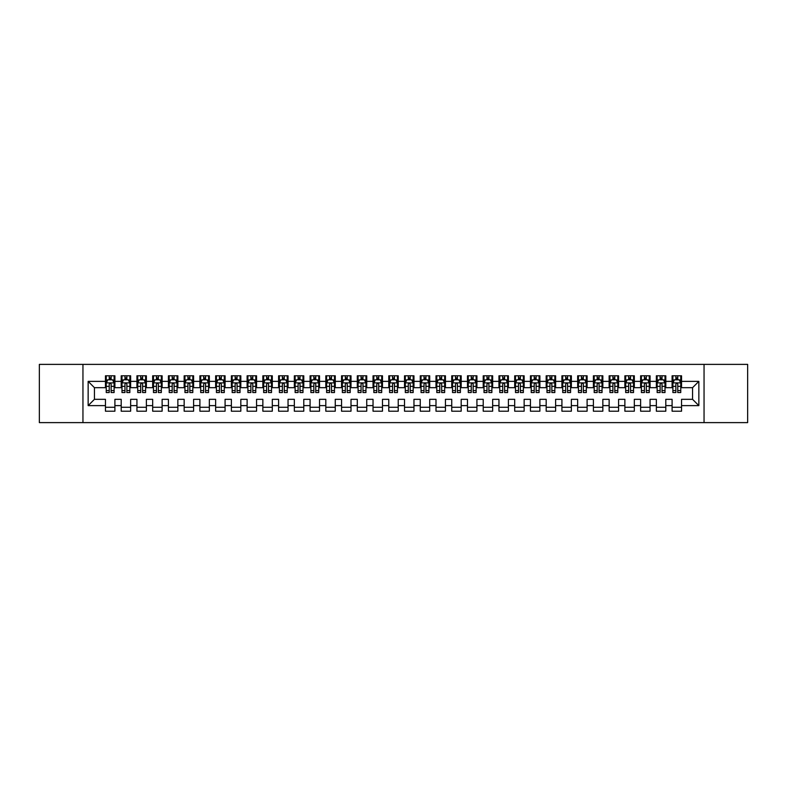 <?xml version="1.0" encoding="UTF-8"?>
<svg xmlns="http://www.w3.org/2000/svg" width="787" height="787" viewBox="0 0 787 787"><rect width="100%" height="100%" fill="white"/><g stroke="black" fill="none" stroke-linecap="round" stroke-linejoin="round"><path stroke-width="1.18" d="M704.05 422.619L747.65 422.619L747.65 364.381L704.05 364.381L704.05 422.619L82.95 422.619L82.95 364.381L39.35 364.381L39.35 422.619L82.95 422.619M704.05 364.381L82.95 364.381M88.144 405.62L88.144 381.38L105.458 381.38L105.458 387.676L94.44 387.676L94.44 399.324L88.144 405.62L105.458 405.62L105.458 411.207L114.902 411.207L114.902 405.62L121.198 405.62L121.198 411.207L130.642 411.207L130.642 405.62L136.938 405.62L136.938 411.207L146.382 411.207L146.382 405.62L152.678 405.62L152.678 411.207L162.122 411.207L162.122 405.62L168.418 405.62L168.418 411.207L177.862 411.207L177.862 405.62L184.158 405.62L184.158 411.207L193.602 411.207L193.602 405.62L199.898 405.62L199.898 411.207L209.342 411.207L209.342 405.62L215.638 405.62L215.638 411.207L225.082 411.207L225.082 405.62L231.378 405.62L231.378 411.207L240.822 411.207L240.822 405.62L247.118 405.62L247.118 411.207L256.562 411.207L256.562 405.62L262.858 405.62L262.858 411.207L272.302 411.207L272.302 405.62L278.598 405.62L278.598 411.207L288.042 411.207L288.042 405.62L294.338 405.62L294.338 411.207L303.782 411.207L303.782 405.62L310.078 405.62L310.078 411.207L319.522 411.207L319.522 405.62L325.818 405.62L325.818 411.207L335.262 411.207L335.262 405.62L341.558 405.62L341.558 411.207L351.002 411.207L351.002 405.62L357.298 405.62L357.298 411.207L366.742 411.207L366.742 405.62L373.038 405.62L373.038 411.207L382.482 411.207L382.482 405.62L388.778 405.62L388.778 411.207L398.222 411.207L398.222 405.62L404.518 405.62L404.518 411.207L413.962 411.207L413.962 405.62L420.258 405.62L420.258 411.207L429.702 411.207L429.702 405.62L435.998 405.62L435.998 411.207L445.442 411.207L445.442 405.62L451.738 405.62L451.738 411.207L461.182 411.207L461.182 405.62L467.478 405.62L467.478 411.207L476.922 411.207L476.922 405.62L483.218 405.62L483.218 411.207L492.662 411.207L492.662 405.62L498.958 405.62L498.958 411.207L508.402 411.207L508.402 405.62L514.698 405.62L514.698 411.207L524.142 411.207L524.142 405.62L530.438 405.62L530.438 411.207L539.882 411.207L539.882 405.62L546.178 405.62L546.178 411.207L555.622 411.207L555.622 405.62L561.918 405.62L561.918 411.207L571.362 411.207L571.362 405.62L577.658 405.62L577.658 411.207L587.102 411.207L587.102 405.62L593.398 405.62L593.398 411.207L602.842 411.207L602.842 405.62L609.138 405.62L609.138 411.207L618.582 411.207L618.582 405.62L624.878 405.62L624.878 411.207L634.322 411.207L634.322 405.62L640.618 405.62L640.618 411.207L650.062 411.207L650.062 405.62L656.358 405.62L656.358 411.207L665.802 411.207L665.802 405.62L672.098 405.62L672.098 411.207L681.542 411.207L681.542 399.324L692.56 399.324L692.56 387.676L681.542 387.676L681.542 381.38L698.856 381.38L698.856 405.62L681.542 405.62M681.542 381.38L681.542 375.793L672.098 375.793L672.098 381.38L665.802 381.38L665.802 375.793L656.358 375.793L656.358 381.38L650.062 381.38L650.062 375.793L640.618 375.793L640.618 381.38L634.322 381.38L634.322 375.793L624.878 375.793L624.878 381.38L618.582 381.38L618.582 375.793L609.138 375.793L609.138 381.38L602.842 381.38L602.842 375.793L593.398 375.793L593.398 381.38L587.102 381.38L587.102 375.793L577.658 375.793L577.658 381.38L571.362 381.38L571.362 375.793L561.918 375.793L561.918 381.38L555.622 381.38L555.622 375.793L546.178 375.793L546.178 381.38L539.882 381.38L539.882 375.793L530.438 375.793L530.438 381.38L524.142 381.38L524.142 375.793L514.698 375.793L514.698 381.38L508.402 381.38L508.402 375.793L498.958 375.793L498.958 381.38L492.662 381.38L492.662 375.793L483.218 375.793L483.218 381.38L476.922 381.38L476.922 375.793L467.478 375.793L467.478 381.38L461.182 381.38L461.182 375.793L451.738 375.793L451.738 381.38L445.442 381.38L445.442 375.793L435.998 375.793L435.998 381.38L429.702 381.38L429.702 375.793L420.258 375.793L420.258 381.38L413.962 381.38L413.962 375.793L404.518 375.793L404.518 381.38L398.222 381.38L398.222 375.793L388.778 375.793L388.778 381.38L382.482 381.38L382.482 375.793L373.038 375.793L373.038 381.38L366.742 381.38L366.742 375.793L357.298 375.793L357.298 381.38L351.002 381.38L351.002 375.793L341.558 375.793L341.558 381.38L335.262 381.38L335.262 375.793L325.818 375.793L325.818 381.38L319.522 381.38L319.522 375.793L310.078 375.793L310.078 381.38L303.782 381.38L303.782 375.793L294.338 375.793L294.338 381.38L288.042 381.38L288.042 375.793L278.598 375.793L278.598 381.38L272.302 381.38L272.302 375.793L262.858 375.793L262.858 381.38L256.562 381.38L256.562 375.793L247.118 375.793L247.118 381.38L240.822 381.38L240.822 375.793L231.378 375.793L231.378 381.38L225.082 381.38L225.082 375.793L215.638 375.793L215.638 381.38L209.342 381.38L209.342 375.793L199.898 375.793L199.898 381.38L193.602 381.38L193.602 375.793L184.158 375.793L184.158 381.38L177.862 381.38L177.862 375.793L168.418 375.793L168.418 381.38L162.122 381.38L162.122 375.793L152.678 375.793L152.678 381.38L146.382 381.38L146.382 375.793L136.938 375.793L136.938 381.38L130.642 381.38L130.642 375.793L121.198 375.793L121.198 381.38L114.902 381.38L114.902 375.793L105.458 375.793L105.458 381.38M665.802 405.62L665.802 399.324L672.098 399.324L672.098 405.62M698.856 381.38L692.56 387.676M650.062 405.62L650.062 399.324L656.358 399.324L656.358 405.62M672.098 381.38L672.098 387.676L665.802 387.676L665.802 381.38M634.322 405.62L634.322 399.324L640.618 399.324L640.618 405.62M656.358 381.38L656.358 387.676L650.062 387.676L650.062 381.38M618.582 405.62L618.582 399.324L624.878 399.324L624.878 405.62M640.618 381.38L640.618 387.676L634.322 387.676L634.322 381.38M602.842 405.62L602.842 399.324L609.138 399.324L609.138 405.62M624.878 381.38L624.878 387.676L618.582 387.676L618.582 381.38M587.102 405.62L587.102 399.324L593.398 399.324L593.398 405.62M609.138 381.38L609.138 387.676L602.842 387.676L602.842 381.38M571.362 405.62L571.362 399.324L577.658 399.324L577.658 405.62M593.398 381.38L593.398 387.676L587.102 387.676L587.102 381.38M555.622 405.62L555.622 399.324L561.918 399.324L561.918 405.62M577.658 381.38L577.658 387.676L571.362 387.676L571.362 381.38M539.882 405.62L539.882 399.324L546.178 399.324L546.178 405.62M561.918 381.38L561.918 387.676L555.622 387.676L555.622 381.38M524.142 405.62L524.142 399.324L530.438 399.324L530.438 405.62M546.178 381.38L546.178 387.676L539.882 387.676L539.882 381.38M508.402 405.62L508.402 399.324L514.698 399.324L514.698 405.62M530.438 381.38L530.438 387.676L524.142 387.676L524.142 381.38M492.662 405.62L492.662 399.324L498.958 399.324L498.958 405.62M514.698 381.38L514.698 387.676L508.402 387.676L508.402 381.38M476.922 405.62L476.922 399.324L483.218 399.324L483.218 405.62M498.958 381.38L498.958 387.676L492.662 387.676L492.662 381.38M461.182 405.62L461.182 399.324L467.478 399.324L467.478 405.62M483.218 381.38L483.218 387.676L476.922 387.676L476.922 381.38M445.442 405.62L445.442 399.324L451.738 399.324L451.738 405.62M467.478 381.38L467.478 387.676L461.182 387.676L461.182 381.38M429.702 405.62L429.702 399.324L435.998 399.324L435.998 405.62M451.738 381.38L451.738 387.676L445.442 387.676L445.442 381.38M413.962 405.62L413.962 399.324L420.258 399.324L420.258 405.62M435.998 381.38L435.998 387.676L429.702 387.676L429.702 381.38M398.222 405.62L398.222 399.324L404.518 399.324L404.518 405.62M420.258 381.38L420.258 387.676L413.962 387.676L413.962 381.38M382.482 405.62L382.482 399.324L388.778 399.324L388.778 405.62M404.518 381.38L404.518 387.676L398.222 387.676L398.222 381.38M366.742 405.62L366.742 399.324L373.038 399.324L373.038 405.62M388.778 381.38L388.778 387.676L382.482 387.676L382.482 381.38M351.002 405.62L351.002 399.324L357.298 399.324L357.298 405.62M373.038 381.38L373.038 387.676L366.742 387.676L366.742 381.38M335.262 405.62L335.262 399.324L341.558 399.324L341.558 405.62M357.298 381.38L357.298 387.676L351.002 387.676L351.002 381.38M319.522 405.62L319.522 399.324L325.818 399.324L325.818 405.62M341.558 381.38L341.558 387.676L335.262 387.676L335.262 381.38M303.782 405.62L303.782 399.324L310.078 399.324L310.078 405.62M325.818 381.38L325.818 387.676L319.522 387.676L319.522 381.38M288.042 405.62L288.042 399.324L294.338 399.324L294.338 405.62M310.078 381.38L310.078 387.676L303.782 387.676L303.782 381.38M272.302 405.62L272.302 399.324L278.598 399.324L278.598 405.62M294.338 381.38L294.338 387.676L288.042 387.676L288.042 381.38M256.562 405.62L256.562 399.324L262.858 399.324L262.858 405.62M278.598 381.38L278.598 387.676L272.302 387.676L272.302 381.38M240.822 405.62L240.822 399.324L247.118 399.324L247.118 405.62M262.858 381.38L262.858 387.676L256.562 387.676L256.562 381.38M225.082 405.62L225.082 399.324L231.378 399.324L231.378 405.62M247.118 381.38L247.118 387.676L240.822 387.676L240.822 381.38M209.342 405.62L209.342 399.324L215.638 399.324L215.638 405.62M231.378 381.38L231.378 387.676L225.082 387.676L225.082 381.38M193.602 405.62L193.602 399.324L199.898 399.324L199.898 405.62M215.638 381.38L215.638 387.676L209.342 387.676L209.342 381.38M177.862 405.62L177.862 399.324L184.158 399.324L184.158 405.62M199.898 381.38L199.898 387.676L193.602 387.676L193.602 381.38M162.122 405.62L162.122 399.324L168.418 399.324L168.418 405.62M184.158 381.38L184.158 387.676L177.862 387.676L177.862 381.38M146.382 405.62L146.382 399.324L152.678 399.324L152.678 405.62M168.418 381.38L168.418 387.676L162.122 387.676L162.122 381.38M130.642 405.62L130.642 399.324L136.938 399.324L136.938 405.62M152.678 381.38L152.678 387.676L146.382 387.676L146.382 381.38M114.902 405.62L114.902 399.324L121.198 399.324L121.198 405.62M136.938 381.38L136.938 387.676L130.642 387.676L130.642 381.38M94.44 399.324L105.458 399.324L105.458 405.62M121.198 381.38L121.198 387.676L114.902 387.676L114.902 381.38M672.098 379.728L672.885 379.728M680.755 379.728L681.542 379.728M656.358 379.728L657.145 379.728M665.015 379.728L665.802 379.728M640.618 379.728L641.405 379.728M649.275 379.728L650.062 379.728M624.878 379.728L625.665 379.728M633.535 379.728L634.322 379.728M609.138 379.728L609.925 379.728M617.795 379.728L618.582 379.728M593.398 379.728L594.185 379.728M602.055 379.728L602.842 379.728M577.658 379.728L578.445 379.728M586.315 379.728L587.102 379.728M561.918 379.728L562.705 379.728M570.575 379.728L571.362 379.728M546.178 379.728L546.965 379.728M554.835 379.728L555.622 379.728M530.438 379.728L531.225 379.728M539.095 379.728L539.882 379.728M514.698 379.728L515.485 379.728M523.355 379.728L524.142 379.728M498.958 379.728L499.745 379.728M507.615 379.728L508.402 379.728M483.218 379.728L484.005 379.728M491.875 379.728L492.662 379.728M467.478 379.728L468.265 379.728M476.135 379.728L476.922 379.728M451.738 379.728L452.525 379.728M460.395 379.728L461.182 379.728M435.998 379.728L436.785 379.728M444.655 379.728L445.442 379.728M420.258 379.728L421.045 379.728M428.915 379.728L429.702 379.728M404.518 379.728L405.305 379.728M413.175 379.728L413.962 379.728M388.778 379.728L389.565 379.728M397.435 379.728L398.222 379.728M373.038 379.728L373.825 379.728M381.695 379.728L382.482 379.728M357.298 379.728L358.085 379.728M365.955 379.728L366.742 379.728M341.558 379.728L342.345 379.728M350.215 379.728L351.002 379.728M325.818 379.728L326.605 379.728M334.475 379.728L335.262 379.728M310.078 379.728L310.865 379.728M318.735 379.728L319.522 379.728M294.338 379.728L295.125 379.728M302.995 379.728L303.782 379.728M278.598 379.728L279.385 379.728M287.255 379.728L288.042 379.728M262.858 379.728L263.645 379.728M271.515 379.728L272.302 379.728M247.118 379.728L247.905 379.728M255.775 379.728L256.562 379.728M231.378 379.728L232.165 379.728M240.035 379.728L240.822 379.728M215.638 379.728L216.425 379.728M224.295 379.728L225.082 379.728M199.898 379.728L200.685 379.728M208.555 379.728L209.342 379.728M184.158 379.728L184.945 379.728M192.815 379.728L193.602 379.728M168.418 379.728L169.205 379.728M177.075 379.728L177.862 379.728M152.678 379.728L153.465 379.728M161.335 379.728L162.122 379.728M136.938 379.728L137.725 379.728M145.595 379.728L146.382 379.728M121.198 379.728L121.985 379.728M129.855 379.728L130.642 379.728M105.458 379.728L106.245 379.728M114.115 379.728L114.902 379.728M105.458 407.272L114.902 407.272M121.198 407.272L130.642 407.272M136.938 407.272L146.382 407.272M152.678 407.272L162.122 407.272M168.418 407.272L177.862 407.272M184.158 407.272L193.602 407.272M199.898 407.272L209.342 407.272M215.638 407.272L225.082 407.272M231.378 407.272L240.822 407.272M247.118 407.272L256.562 407.272M262.858 407.272L272.302 407.272M278.598 407.272L288.042 407.272M294.338 407.272L303.782 407.272M310.078 407.272L319.522 407.272M325.818 407.272L335.262 407.272M341.558 407.272L351.002 407.272M357.298 407.272L366.742 407.272M373.038 407.272L382.482 407.272M388.778 407.272L398.222 407.272M404.518 407.272L413.962 407.272M420.258 407.272L429.702 407.272M435.998 407.272L445.442 407.272M451.738 407.272L461.182 407.272M467.478 407.272L476.922 407.272M483.218 407.272L492.662 407.272M498.958 407.272L508.402 407.272M514.698 407.272L524.142 407.272M530.438 407.272L539.882 407.272M546.178 407.272L555.622 407.272M561.918 407.272L571.362 407.272M577.658 407.272L587.102 407.272M593.398 407.272L602.842 407.272M609.138 407.272L618.582 407.272M624.878 407.272L634.322 407.272M640.618 407.272L650.062 407.272M656.358 407.272L665.802 407.272M672.098 407.272L681.542 407.272M88.144 381.38L94.44 387.676M692.56 399.324L698.856 405.62M111.124 377.839L109.236 377.839M114.115 390.578L111.124 390.578L111.124 392.556L114.115 392.556L114.115 382.954L112.541 379.806L107.819 379.806L106.245 382.954L106.245 392.556L109.236 392.556L109.236 390.578L106.245 390.578M106.245 382.954L106.245 375.793M114.115 382.954L114.115 375.793M109.236 379.806L109.236 375.793M111.124 375.793L111.124 379.806M111.124 390.578L111.124 384.135C110.495 382.925 109.865 382.925 109.236 384.135L109.236 390.578M111.124 379.728L109.236 379.728M126.864 377.839L124.976 377.839M129.855 390.578L126.864 390.578L126.864 392.556L129.855 392.556L129.855 382.954L128.281 379.806L123.559 379.806L121.985 382.954L121.985 392.556L124.976 392.556L124.976 390.578L121.985 390.578M121.985 382.954L121.985 375.793M129.855 382.954L129.855 375.793M124.976 379.806L124.976 375.793M126.864 375.793L126.864 379.806M126.864 390.578L126.864 384.135C126.235 382.925 125.605 382.925 124.976 384.135L124.976 390.578M126.864 379.728L124.976 379.728M142.604 377.839L140.716 377.839M145.595 390.578L142.604 390.578L142.604 392.556L145.595 392.556L145.595 382.954L144.021 379.806L139.299 379.806L137.725 382.954L137.725 392.556L140.716 392.556L140.716 390.578L137.725 390.578M137.725 382.954L137.725 375.793M145.595 382.954L145.595 375.793M140.716 379.806L140.716 375.793M142.604 375.793L142.604 379.806M142.604 390.578L142.604 384.135C141.975 382.925 141.345 382.925 140.716 384.135L140.716 390.578M142.604 379.728L140.716 379.728M158.344 377.839L156.456 377.839M161.335 390.578L158.344 390.578L158.344 392.556L161.335 392.556L161.335 382.954L159.761 379.806L155.039 379.806L153.465 382.954L153.465 392.556L156.456 392.556L156.456 390.578L153.465 390.578M153.465 382.954L153.465 375.793M161.335 382.954L161.335 375.793M156.456 379.806L156.456 375.793M158.344 375.793L158.344 379.806M158.344 390.578L158.344 384.135C157.715 382.925 157.085 382.925 156.456 384.135L156.456 390.578M158.344 379.728L156.456 379.728M174.084 377.839L172.196 377.839M177.075 390.578L174.084 390.578L174.084 392.556L177.075 392.556L177.075 382.954L175.501 379.806L170.779 379.806L169.205 382.954L169.205 392.556L172.196 392.556L172.196 390.578L169.205 390.578M169.205 382.954L169.205 375.793M177.075 382.954L177.075 375.793M172.196 379.806L172.196 375.793M174.084 375.793L174.084 379.806M174.084 390.578L174.084 384.135C173.455 382.925 172.825 382.925 172.196 384.135L172.196 390.578M174.084 379.728L172.196 379.728M189.824 377.839L187.936 377.839M192.815 390.578L189.824 390.578L189.824 392.556L192.815 392.556L192.815 382.954L191.241 379.806L186.519 379.806L184.945 382.954L184.945 392.556L187.936 392.556L187.936 390.578L184.945 390.578M184.945 382.954L184.945 375.793M192.815 382.954L192.815 375.793M187.936 379.806L187.936 375.793M189.824 375.793L189.824 379.806M189.824 390.578L189.824 384.135C189.195 382.925 188.565 382.925 187.936 384.135L187.936 390.578M189.824 379.728L187.936 379.728M205.564 377.839L203.676 377.839M208.555 390.578L205.564 390.578L205.564 392.556L208.555 392.556L208.555 382.954L206.981 379.806L202.259 379.806L200.685 382.954L200.685 392.556L203.676 392.556L203.676 390.578L200.685 390.578M200.685 382.954L200.685 375.793M208.555 382.954L208.555 375.793M203.676 379.806L203.676 375.793M205.564 375.793L205.564 379.806M205.564 390.578L205.564 384.135C204.935 382.925 204.305 382.925 203.676 384.135L203.676 390.578M205.564 379.728L203.676 379.728M221.304 377.839L219.416 377.839M224.295 390.578L221.304 390.578L221.304 392.556L224.295 392.556L224.295 382.954L222.721 379.806L217.999 379.806L216.425 382.954L216.425 392.556L219.416 392.556L219.416 390.578L216.425 390.578M216.425 382.954L216.425 375.793M224.295 382.954L224.295 375.793M219.416 379.806L219.416 375.793M221.304 375.793L221.304 379.806M221.304 390.578L221.304 384.135C220.675 382.925 220.045 382.925 219.416 384.135L219.416 390.578M221.304 379.728L219.416 379.728M237.044 377.839L235.156 377.839M240.035 390.578L237.044 390.578L237.044 392.556L240.035 392.556L240.035 382.954L238.461 379.806L233.739 379.806L232.165 382.954L232.165 392.556L235.156 392.556L235.156 390.578L232.165 390.578M232.165 382.954L232.165 375.793M240.035 382.954L240.035 375.793M235.156 379.806L235.156 375.793M237.044 375.793L237.044 379.806M237.044 390.578L237.044 384.135C236.415 382.925 235.785 382.925 235.156 384.135L235.156 390.578M237.044 379.728L235.156 379.728M252.784 377.839L250.896 377.839M255.775 390.578L252.784 390.578L252.784 392.556L255.775 392.556L255.775 382.954L254.201 379.806L249.479 379.806L247.905 382.954L247.905 392.556L250.896 392.556L250.896 390.578L247.905 390.578M247.905 382.954L247.905 375.793M255.775 382.954L255.775 375.793M250.896 379.806L250.896 375.793M252.784 375.793L252.784 379.806M252.784 390.578L252.784 384.135C252.155 382.925 251.525 382.925 250.896 384.135L250.896 390.578M252.784 379.728L250.896 379.728M268.524 377.839L266.636 377.839M271.515 390.578L268.524 390.578L268.524 392.556L271.515 392.556L271.515 382.954L269.941 379.806L265.219 379.806L263.645 382.954L263.645 392.556L266.636 392.556L266.636 390.578L263.645 390.578M263.645 382.954L263.645 375.793M271.515 382.954L271.515 375.793M266.636 379.806L266.636 375.793M268.524 375.793L268.524 379.806M268.524 390.578L268.524 384.135C267.895 382.925 267.265 382.925 266.636 384.135L266.636 390.578M268.524 379.728L266.636 379.728M284.264 377.839L282.376 377.839M287.255 390.578L284.264 390.578L284.264 392.556L287.255 392.556L287.255 382.954L285.681 379.806L280.959 379.806L279.385 382.954L279.385 392.556L282.376 392.556L282.376 390.578L279.385 390.578M279.385 382.954L279.385 375.793M287.255 382.954L287.255 375.793M282.376 379.806L282.376 375.793M284.264 375.793L284.264 379.806M284.264 390.578L284.264 384.135C283.635 382.925 283.005 382.925 282.376 384.135L282.376 390.578M284.264 379.728L282.376 379.728M300.004 377.839L298.116 377.839M302.995 390.578L300.004 390.578L300.004 392.556L302.995 392.556L302.995 382.954L301.421 379.806L296.699 379.806L295.125 382.954L295.125 392.556L298.116 392.556L298.116 390.578L295.125 390.578M295.125 382.954L295.125 375.793M302.995 382.954L302.995 375.793M298.116 379.806L298.116 375.793M300.004 375.793L300.004 379.806M300.004 390.578L300.004 384.135C299.375 382.925 298.745 382.925 298.116 384.135L298.116 390.578M300.004 379.728L298.116 379.728M315.744 377.839L313.856 377.839M318.735 390.578L315.744 390.578L315.744 392.556L318.735 392.556L318.735 382.954L317.161 379.806L312.439 379.806L310.865 382.954L310.865 392.556L313.856 392.556L313.856 390.578L310.865 390.578M310.865 382.954L310.865 375.793M318.735 382.954L318.735 375.793M313.856 379.806L313.856 375.793M315.744 375.793L315.744 379.806M315.744 390.578L315.744 384.135C315.115 382.925 314.485 382.925 313.856 384.135L313.856 390.578M315.744 379.728L313.856 379.728M331.484 377.839L329.596 377.839M334.475 390.578L331.484 390.578L331.484 392.556L334.475 392.556L334.475 382.954L332.901 379.806L328.179 379.806L326.605 382.954L326.605 392.556L329.596 392.556L329.596 390.578L326.605 390.578M326.605 382.954L326.605 375.793M334.475 382.954L334.475 375.793M329.596 379.806L329.596 375.793M331.484 375.793L331.484 379.806M331.484 390.578L331.484 384.135C330.855 382.925 330.225 382.925 329.596 384.135L329.596 390.578M331.484 379.728L329.596 379.728M347.224 377.839L345.336 377.839M350.215 390.578L347.224 390.578L347.224 392.556L350.215 392.556L350.215 382.954L348.641 379.806L343.919 379.806L342.345 382.954L342.345 392.556L345.336 392.556L345.336 390.578L342.345 390.578M342.345 382.954L342.345 375.793M350.215 382.954L350.215 375.793M345.336 379.806L345.336 375.793M347.224 375.793L347.224 379.806M347.224 390.578L347.224 384.135C346.595 382.925 345.965 382.925 345.336 384.135L345.336 390.578M347.224 379.728L345.336 379.728M362.964 377.839L361.076 377.839M365.955 390.578L362.964 390.578L362.964 392.556L365.955 392.556L365.955 382.954L364.381 379.806L359.659 379.806L358.085 382.954L358.085 392.556L361.076 392.556L361.076 390.578L358.085 390.578M358.085 382.954L358.085 375.793M365.955 382.954L365.955 375.793M361.076 379.806L361.076 375.793M362.964 375.793L362.964 379.806M362.964 390.578L362.964 384.135C362.335 382.925 361.705 382.925 361.076 384.135L361.076 390.578M362.964 379.728L361.076 379.728M378.704 377.839L376.816 377.839M381.695 390.578L378.704 390.578L378.704 392.556L381.695 392.556L381.695 382.954L380.121 379.806L375.399 379.806L373.825 382.954L373.825 392.556L376.816 392.556L376.816 390.578L373.825 390.578M373.825 382.954L373.825 375.793M381.695 382.954L381.695 375.793M376.816 379.806L376.816 375.793M378.704 375.793L378.704 379.806M378.704 390.578L378.704 384.135C378.075 382.925 377.445 382.925 376.816 384.135L376.816 390.578M378.704 379.728L376.816 379.728M394.444 377.839L392.556 377.839M397.435 390.578L394.444 390.578L394.444 392.556L397.435 392.556L397.435 382.954L395.861 379.806L391.139 379.806L389.565 382.954L389.565 392.556L392.556 392.556L392.556 390.578L389.565 390.578M389.565 382.954L389.565 375.793M397.435 382.954L397.435 375.793M392.556 379.806L392.556 375.793M394.444 375.793L394.444 379.806M394.444 390.578L394.444 384.135C393.815 382.925 393.185 382.925 392.556 384.135L392.556 390.578M394.444 379.728L392.556 379.728M410.184 377.839L408.296 377.839M413.175 390.578L410.184 390.578L410.184 392.556L413.175 392.556L413.175 382.954L411.601 379.806L406.879 379.806L405.305 382.954L405.305 392.556L408.296 392.556L408.296 390.578L405.305 390.578M405.305 382.954L405.305 375.793M413.175 382.954L413.175 375.793M408.296 379.806L408.296 375.793M410.184 375.793L410.184 379.806M410.184 390.578L410.184 384.135C409.555 382.925 408.925 382.925 408.296 384.135L408.296 390.578M410.184 379.728L408.296 379.728M425.924 377.839L424.036 377.839M428.915 390.578L425.924 390.578L425.924 392.556L428.915 392.556L428.915 382.954L427.341 379.806L422.619 379.806L421.045 382.954L421.045 392.556L424.036 392.556L424.036 390.578L421.045 390.578M421.045 382.954L421.045 375.793M428.915 382.954L428.915 375.793M424.036 379.806L424.036 375.793M425.924 375.793L425.924 379.806M425.924 390.578L425.924 384.135C425.295 382.925 424.665 382.925 424.036 384.135L424.036 390.578M425.924 379.728L424.036 379.728M441.664 377.839L439.776 377.839M444.655 390.578L441.664 390.578L441.664 392.556L444.655 392.556L444.655 382.954L443.081 379.806L438.359 379.806L436.785 382.954L436.785 392.556L439.776 392.556L439.776 390.578L436.785 390.578M436.785 382.954L436.785 375.793M444.655 382.954L444.655 375.793M439.776 379.806L439.776 375.793M441.664 375.793L441.664 379.806M441.664 390.578L441.664 384.135C441.035 382.925 440.405 382.925 439.776 384.135L439.776 390.578M441.664 379.728L439.776 379.728M457.404 377.839L455.516 377.839M460.395 390.578L457.404 390.578L457.404 392.556L460.395 392.556L460.395 382.954L458.821 379.806L454.099 379.806L452.525 382.954L452.525 392.556L455.516 392.556L455.516 390.578L452.525 390.578M452.525 382.954L452.525 375.793M460.395 382.954L460.395 375.793M455.516 379.806L455.516 375.793M457.404 375.793L457.404 379.806M457.404 390.578L457.404 384.135C456.775 382.925 456.145 382.925 455.516 384.135L455.516 390.578M457.404 379.728L455.516 379.728M473.144 377.839L471.256 377.839M476.135 390.578L473.144 390.578L473.144 392.556L476.135 392.556L476.135 382.954L474.561 379.806L469.839 379.806L468.265 382.954L468.265 392.556L471.256 392.556L471.256 390.578L468.265 390.578M468.265 382.954L468.265 375.793M476.135 382.954L476.135 375.793M471.256 379.806L471.256 375.793M473.144 375.793L473.144 379.806M473.144 390.578L473.144 384.135C472.515 382.925 471.885 382.925 471.256 384.135L471.256 390.578M473.144 379.728L471.256 379.728M488.884 377.839L486.996 377.839M491.875 390.578L488.884 390.578L488.884 392.556L491.875 392.556L491.875 382.954L490.301 379.806L485.579 379.806L484.005 382.954L484.005 392.556L486.996 392.556L486.996 390.578L484.005 390.578M484.005 382.954L484.005 375.793M491.875 382.954L491.875 375.793M486.996 379.806L486.996 375.793M488.884 375.793L488.884 379.806M488.884 390.578L488.884 384.135C488.255 382.925 487.625 382.925 486.996 384.135L486.996 390.578M488.884 379.728L486.996 379.728M504.624 377.839L502.736 377.839M507.615 390.578L504.624 390.578L504.624 392.556L507.615 392.556L507.615 382.954L506.041 379.806L501.319 379.806L499.745 382.954L499.745 392.556L502.736 392.556L502.736 390.578L499.745 390.578M499.745 382.954L499.745 375.793M507.615 382.954L507.615 375.793M502.736 379.806L502.736 375.793M504.624 375.793L504.624 379.806M504.624 390.578L504.624 384.135C503.995 382.925 503.365 382.925 502.736 384.135L502.736 390.578M504.624 379.728L502.736 379.728M520.364 377.839L518.476 377.839M523.355 390.578L520.364 390.578L520.364 392.556L523.355 392.556L523.355 382.954L521.781 379.806L517.059 379.806L515.485 382.954L515.485 392.556L518.476 392.556L518.476 390.578L515.485 390.578M515.485 382.954L515.485 375.793M523.355 382.954L523.355 375.793M518.476 379.806L518.476 375.793M520.364 375.793L520.364 379.806M520.364 390.578L520.364 384.135C519.735 382.925 519.105 382.925 518.476 384.135L518.476 390.578M520.364 379.728L518.476 379.728M536.104 377.839L534.216 377.839M539.095 390.578L536.104 390.578L536.104 392.556L539.095 392.556L539.095 382.954L537.521 379.806L532.799 379.806L531.225 382.954L531.225 392.556L534.216 392.556L534.216 390.578L531.225 390.578M531.225 382.954L531.225 375.793M539.095 382.954L539.095 375.793M534.216 379.806L534.216 375.793M536.104 375.793L536.104 379.806M536.104 390.578L536.104 384.135C535.475 382.925 534.845 382.925 534.216 384.135L534.216 390.578M536.104 379.728L534.216 379.728M551.844 377.839L549.956 377.839M554.835 390.578L551.844 390.578L551.844 392.556L554.835 392.556L554.835 382.954L553.261 379.806L548.539 379.806L546.965 382.954L546.965 392.556L549.956 392.556L549.956 390.578L546.965 390.578M546.965 382.954L546.965 375.793M554.835 382.954L554.835 375.793M549.956 379.806L549.956 375.793M551.844 375.793L551.844 379.806M551.844 390.578L551.844 384.135C551.215 382.925 550.585 382.925 549.956 384.135L549.956 390.578M551.844 379.728L549.956 379.728M567.584 377.839L565.696 377.839M570.575 390.578L567.584 390.578L567.584 392.556L570.575 392.556L570.575 382.954L569.001 379.806L564.279 379.806L562.705 382.954L562.705 392.556L565.696 392.556L565.696 390.578L562.705 390.578M562.705 382.954L562.705 375.793M570.575 382.954L570.575 375.793M565.696 379.806L565.696 375.793M567.584 375.793L567.584 379.806M567.584 390.578L567.584 384.135C566.955 382.925 566.325 382.925 565.696 384.135L565.696 390.578M567.584 379.728L565.696 379.728M583.324 377.839L581.436 377.839M586.315 390.578L583.324 390.578L583.324 392.556L586.315 392.556L586.315 382.954L584.741 379.806L580.019 379.806L578.445 382.954L578.445 392.556L581.436 392.556L581.436 390.578L578.445 390.578M578.445 382.954L578.445 375.793M586.315 382.954L586.315 375.793M581.436 379.806L581.436 375.793M583.324 375.793L583.324 379.806M583.324 390.578L583.324 384.135C582.695 382.925 582.065 382.925 581.436 384.135L581.436 390.578M583.324 379.728L581.436 379.728M599.064 377.839L597.176 377.839M602.055 390.578L599.064 390.578L599.064 392.556L602.055 392.556L602.055 382.954L600.481 379.806L595.759 379.806L594.185 382.954L594.185 392.556L597.176 392.556L597.176 390.578L594.185 390.578M594.185 382.954L594.185 375.793M602.055 382.954L602.055 375.793M597.176 379.806L597.176 375.793M599.064 375.793L599.064 379.806M599.064 390.578L599.064 384.135C598.435 382.925 597.805 382.925 597.176 384.135L597.176 390.578M599.064 379.728L597.176 379.728M614.804 377.839L612.916 377.839M617.795 390.578L614.804 390.578L614.804 392.556L617.795 392.556L617.795 382.954L616.221 379.806L611.499 379.806L609.925 382.954L609.925 392.556L612.916 392.556L612.916 390.578L609.925 390.578M609.925 382.954L609.925 375.793M617.795 382.954L617.795 375.793M612.916 379.806L612.916 375.793M614.804 375.793L614.804 379.806M614.804 390.578L614.804 384.135C614.175 382.925 613.545 382.925 612.916 384.135L612.916 390.578M614.804 379.728L612.916 379.728M630.544 377.839L628.656 377.839M633.535 390.578L630.544 390.578L630.544 392.556L633.535 392.556L633.535 382.954L631.961 379.806L627.239 379.806L625.665 382.954L625.665 392.556L628.656 392.556L628.656 390.578L625.665 390.578M625.665 382.954L625.665 375.793M633.535 382.954L633.535 375.793M628.656 379.806L628.656 375.793M630.544 375.793L630.544 379.806M630.544 390.578L630.544 384.135C629.915 382.925 629.285 382.925 628.656 384.135L628.656 390.578M630.544 379.728L628.656 379.728M646.284 377.839L644.396 377.839M649.275 390.578L646.284 390.578L646.284 392.556L649.275 392.556L649.275 382.954L647.701 379.806L642.979 379.806L641.405 382.954L641.405 392.556L644.396 392.556L644.396 390.578L641.405 390.578M641.405 382.954L641.405 375.793M649.275 382.954L649.275 375.793M644.396 379.806L644.396 375.793M646.284 375.793L646.284 379.806M646.284 390.578L646.284 384.135C645.655 382.925 645.025 382.925 644.396 384.135L644.396 390.578M646.284 379.728L644.396 379.728M662.024 377.839L660.136 377.839M665.015 390.578L662.024 390.578L662.024 392.556L665.015 392.556L665.015 382.954L663.441 379.806L658.719 379.806L657.145 382.954L657.145 392.556L660.136 392.556L660.136 390.578L657.145 390.578M657.145 382.954L657.145 375.793M665.015 382.954L665.015 375.793M660.136 379.806L660.136 375.793M662.024 375.793L662.024 379.806M662.024 390.578L662.024 384.135C661.395 382.925 660.765 382.925 660.136 384.135L660.136 390.578M662.024 379.728L660.136 379.728M677.764 377.839L675.876 377.839M680.755 390.578L677.764 390.578L677.764 392.556L680.755 392.556L680.755 382.954L679.181 379.806L674.459 379.806L672.885 382.954L672.885 392.556L675.876 392.556L675.876 390.578L672.885 390.578M672.885 382.954L672.885 375.793M680.755 382.954L680.755 375.793M675.876 379.806L675.876 375.793M677.764 375.793L677.764 379.806M677.764 390.578L677.764 384.135C677.135 382.925 676.505 382.925 675.876 384.135L675.876 390.578M677.764 379.728L675.876 379.728M114.076 382.875L106.284 382.875M106.245 379.993L107.721 379.993M112.639 379.993L114.115 379.993M109.236 386.368L106.245 386.368M114.115 386.368L111.124 386.368M111.124 378.842L109.236 378.842M129.816 382.875L122.024 382.875M121.985 379.993L123.461 379.993M128.379 379.993L129.855 379.993M124.976 386.368L121.985 386.368M129.855 386.368L126.864 386.368M126.864 378.842L124.976 378.842M145.556 382.875L137.764 382.875M137.725 379.993L139.201 379.993M144.119 379.993L145.595 379.993M140.716 386.368L137.725 386.368M145.595 386.368L142.604 386.368M142.604 378.842L140.716 378.842M161.296 382.875L153.504 382.875M153.465 379.993L154.941 379.993M159.859 379.993L161.335 379.993M156.456 386.368L153.465 386.368M161.335 386.368L158.344 386.368M158.344 378.842L156.456 378.842M177.036 382.875L169.244 382.875M169.205 379.993L170.681 379.993M175.599 379.993L177.075 379.993M172.196 386.368L169.205 386.368M177.075 386.368L174.084 386.368M174.084 378.842L172.196 378.842M192.776 382.875L184.984 382.875M184.945 379.993L186.421 379.993M191.339 379.993L192.815 379.993M187.936 386.368L184.945 386.368M192.815 386.368L189.824 386.368M189.824 378.842L187.936 378.842M208.516 382.875L200.724 382.875M200.685 379.993L202.161 379.993M207.079 379.993L208.555 379.993M203.676 386.368L200.685 386.368M208.555 386.368L205.564 386.368M205.564 378.842L203.676 378.842M224.256 382.875L216.464 382.875M216.425 379.993L217.901 379.993M222.819 379.993L224.295 379.993M219.416 386.368L216.425 386.368M224.295 386.368L221.304 386.368M221.304 378.842L219.416 378.842M239.996 382.875L232.204 382.875M232.165 379.993L233.641 379.993M238.559 379.993L240.035 379.993M235.156 386.368L232.165 386.368M240.035 386.368L237.044 386.368M237.044 378.842L235.156 378.842M255.736 382.875L247.944 382.875M247.905 379.993L249.381 379.993M254.299 379.993L255.775 379.993M250.896 386.368L247.905 386.368M255.775 386.368L252.784 386.368M252.784 378.842L250.896 378.842M271.476 382.875L263.684 382.875M263.645 379.993L265.121 379.993M270.039 379.993L271.515 379.993M266.636 386.368L263.645 386.368M271.515 386.368L268.524 386.368M268.524 378.842L266.636 378.842M287.216 382.875L279.424 382.875M279.385 379.993L280.861 379.993M285.779 379.993L287.255 379.993M282.376 386.368L279.385 386.368M287.255 386.368L284.264 386.368M284.264 378.842L282.376 378.842M302.956 382.875L295.164 382.875M295.125 379.993L296.601 379.993M301.519 379.993L302.995 379.993M298.116 386.368L295.125 386.368M302.995 386.368L300.004 386.368M300.004 378.842L298.116 378.842M318.696 382.875L310.904 382.875M310.865 379.993L312.341 379.993M317.259 379.993L318.735 379.993M313.856 386.368L310.865 386.368M318.735 386.368L315.744 386.368M315.744 378.842L313.856 378.842M334.436 382.875L326.644 382.875M326.605 379.993L328.081 379.993M332.999 379.993L334.475 379.993M329.596 386.368L326.605 386.368M334.475 386.368L331.484 386.368M331.484 378.842L329.596 378.842M350.176 382.875L342.384 382.875M342.345 379.993L343.821 379.993M348.739 379.993L350.215 379.993M345.336 386.368L342.345 386.368M350.215 386.368L347.224 386.368M347.224 378.842L345.336 378.842M365.916 382.875L358.124 382.875M358.085 379.993L359.561 379.993M364.479 379.993L365.955 379.993M361.076 386.368L358.085 386.368M365.955 386.368L362.964 386.368M362.964 378.842L361.076 378.842M381.656 382.875L373.864 382.875M373.825 379.993L375.301 379.993M380.219 379.993L381.695 379.993M376.816 386.368L373.825 386.368M381.695 386.368L378.704 386.368M378.704 378.842L376.816 378.842M397.396 382.875L389.604 382.875M389.565 379.993L391.041 379.993M395.959 379.993L397.435 379.993M392.556 386.368L389.565 386.368M397.435 386.368L394.444 386.368M394.444 378.842L392.556 378.842M413.136 382.875L405.344 382.875M405.305 379.993L406.781 379.993M411.699 379.993L413.175 379.993M408.296 386.368L405.305 386.368M413.175 386.368L410.184 386.368M410.184 378.842L408.296 378.842M428.876 382.875L421.084 382.875M421.045 379.993L422.521 379.993M427.439 379.993L428.915 379.993M424.036 386.368L421.045 386.368M428.915 386.368L425.924 386.368M425.924 378.842L424.036 378.842M444.616 382.875L436.824 382.875M436.785 379.993L438.261 379.993M443.179 379.993L444.655 379.993M439.776 386.368L436.785 386.368M444.655 386.368L441.664 386.368M441.664 378.842L439.776 378.842M460.356 382.875L452.564 382.875M452.525 379.993L454.001 379.993M458.919 379.993L460.395 379.993M455.516 386.368L452.525 386.368M460.395 386.368L457.404 386.368M457.404 378.842L455.516 378.842M476.096 382.875L468.304 382.875M468.265 379.993L469.741 379.993M474.659 379.993L476.135 379.993M471.256 386.368L468.265 386.368M476.135 386.368L473.144 386.368M473.144 378.842L471.256 378.842M491.836 382.875L484.044 382.875M484.005 379.993L485.481 379.993M490.399 379.993L491.875 379.993M486.996 386.368L484.005 386.368M491.875 386.368L488.884 386.368M488.884 378.842L486.996 378.842M507.576 382.875L499.784 382.875M499.745 379.993L501.221 379.993M506.139 379.993L507.615 379.993M502.736 386.368L499.745 386.368M507.615 386.368L504.624 386.368M504.624 378.842L502.736 378.842M523.316 382.875L515.524 382.875M515.485 379.993L516.961 379.993M521.879 379.993L523.355 379.993M518.476 386.368L515.485 386.368M523.355 386.368L520.364 386.368M520.364 378.842L518.476 378.842M539.056 382.875L531.264 382.875M531.225 379.993L532.701 379.993M537.619 379.993L539.095 379.993M534.216 386.368L531.225 386.368M539.095 386.368L536.104 386.368M536.104 378.842L534.216 378.842M554.796 382.875L547.004 382.875M546.965 379.993L548.441 379.993M553.359 379.993L554.835 379.993M549.956 386.368L546.965 386.368M554.835 386.368L551.844 386.368M551.844 378.842L549.956 378.842M570.536 382.875L562.744 382.875M562.705 379.993L564.181 379.993M569.099 379.993L570.575 379.993M565.696 386.368L562.705 386.368M570.575 386.368L567.584 386.368M567.584 378.842L565.696 378.842M586.276 382.875L578.484 382.875M578.445 379.993L579.921 379.993M584.839 379.993L586.315 379.993M581.436 386.368L578.445 386.368M586.315 386.368L583.324 386.368M583.324 378.842L581.436 378.842M602.016 382.875L594.224 382.875M594.185 379.993L595.661 379.993M600.579 379.993L602.055 379.993M597.176 386.368L594.185 386.368M602.055 386.368L599.064 386.368M599.064 378.842L597.176 378.842M617.756 382.875L609.964 382.875M609.925 379.993L611.401 379.993M616.319 379.993L617.795 379.993M612.916 386.368L609.925 386.368M617.795 386.368L614.804 386.368M614.804 378.842L612.916 378.842M633.496 382.875L625.704 382.875M625.665 379.993L627.141 379.993M632.059 379.993L633.535 379.993M628.656 386.368L625.665 386.368M633.535 386.368L630.544 386.368M630.544 378.842L628.656 378.842M649.236 382.875L641.444 382.875M641.405 379.993L642.881 379.993M647.799 379.993L649.275 379.993M644.396 386.368L641.405 386.368M649.275 386.368L646.284 386.368M646.284 378.842L644.396 378.842M664.976 382.875L657.184 382.875M657.145 379.993L658.621 379.993M663.539 379.993L665.015 379.993M660.136 386.368L657.145 386.368M665.015 386.368L662.024 386.368M662.024 378.842L660.136 378.842M680.716 382.875L672.924 382.875M672.885 379.993L674.361 379.993M679.279 379.993L680.755 379.993M675.876 386.368L672.885 386.368M680.755 386.368L677.764 386.368M677.764 378.842L675.876 378.842"/></g></svg>
